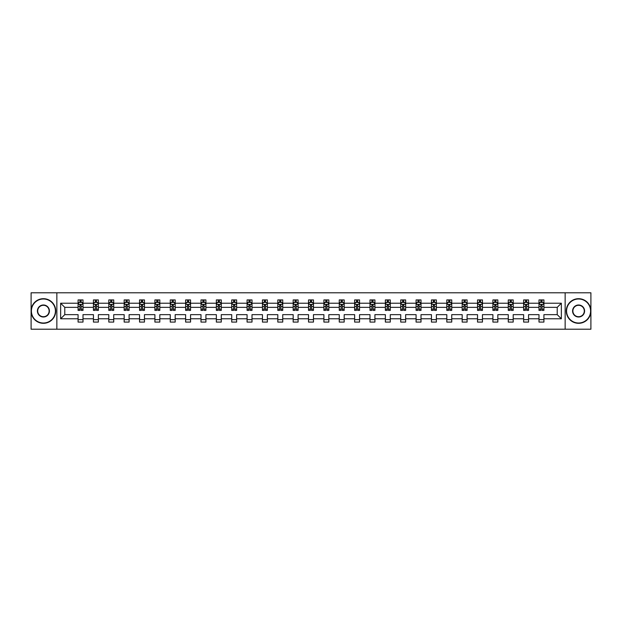 <?xml version="1.0" encoding="UTF-8"?>
<svg xmlns="http://www.w3.org/2000/svg" width="622" height="622" viewBox="0 0 622 622"><rect width="100%" height="100%" fill="white"/><g stroke="black" fill="none" stroke-linecap="round" stroke-linejoin="round"><path stroke-width="0.93" d="M565.149 329.217L590.9 329.217L590.9 292.783L565.149 292.783L565.149 329.217L56.851 329.217L56.851 292.783L31.1 292.783L31.1 329.217L56.851 329.217M543.923 318.783L543.923 314.646L557.219 314.646L561.355 318.783L543.923 318.783L543.923 322.079L538.994 322.079L538.994 318.783L528.56 318.783L528.56 322.079L523.631 322.079L523.631 318.783L513.197 318.783L513.197 322.079L508.267 322.079L508.267 318.783L497.833 318.783L497.833 322.079L492.904 322.079L492.904 318.783L482.462 318.783L482.462 322.079L477.541 322.079L477.541 318.783L467.099 318.783L467.099 322.079L462.177 322.079L462.177 318.783L451.735 318.783L451.735 322.079L446.814 322.079L446.814 318.783L436.372 318.783L436.372 322.079L431.45 322.079L431.45 318.783L421.008 318.783L421.008 322.079L416.087 322.079L416.087 318.783L405.645 318.783L405.645 322.079L400.723 322.079L400.723 318.783L390.282 318.783L390.282 322.079L385.36 322.079L385.36 318.783L374.918 318.783L374.918 322.079L369.997 322.079L369.997 318.783L359.555 318.783L359.555 322.079L354.633 322.079L354.633 318.783L344.191 318.783L344.191 322.079L339.262 322.079L339.262 318.783L328.828 318.783L328.828 322.079L323.899 322.079L323.899 318.783L313.465 318.783L313.465 322.079L308.535 322.079L308.535 318.783L298.101 318.783L298.101 322.079L293.172 322.079L293.172 318.783L282.738 318.783L282.738 322.079L277.809 322.079L277.809 318.783L267.367 318.783L267.367 322.079L262.445 322.079L262.445 318.783L252.003 318.783L252.003 322.079L247.082 322.079L247.082 318.783L236.64 318.783L236.64 322.079L231.718 322.079L231.718 318.783L221.276 318.783L221.276 322.079L216.355 322.079L216.355 318.783L205.913 318.783L205.913 322.079L200.992 322.079L200.992 318.783L190.55 318.783L190.55 322.079L185.628 322.079L185.628 318.783L175.186 318.783L175.186 322.079L170.265 322.079L170.265 318.783L159.823 318.783L159.823 322.079L154.901 322.079L154.901 318.783L144.459 318.783L144.459 322.079L139.538 322.079L139.538 318.783L129.096 318.783L129.096 322.079L124.167 322.079L124.167 318.783L113.733 318.783L113.733 322.079L108.803 322.079L108.803 318.783L98.369 318.783L98.369 322.079L93.44 322.079L93.44 318.783L83.006 318.783L83.006 322.079L78.077 322.079L78.077 318.783L60.645 318.783L60.645 303.217L78.077 303.217L78.077 299.921L83.006 299.921L83.006 303.217L93.44 303.217L93.44 299.921L98.369 299.921L98.369 303.217L108.803 303.217L108.803 299.921L113.733 299.921L113.733 303.217L124.167 303.217L124.167 299.921L129.096 299.921L129.096 303.217L139.538 303.217L139.538 299.921L144.459 299.921L144.459 303.217L154.901 303.217L154.901 299.921L159.823 299.921L159.823 303.217L170.265 303.217L170.265 299.921L175.186 299.921L175.186 303.217L185.628 303.217L185.628 299.921L190.55 299.921L190.55 303.217L200.992 303.217L200.992 299.921L205.913 299.921L205.913 303.217L216.355 303.217L216.355 299.921L221.276 299.921L221.276 303.217L231.718 303.217L231.718 299.921L236.64 299.921L236.64 303.217L247.082 303.217L247.082 299.921L252.003 299.921L252.003 303.217L262.445 303.217L262.445 299.921L267.367 299.921L267.367 303.217L277.809 303.217L277.809 299.921L282.738 299.921L282.738 303.217L293.172 303.217L293.172 299.921L298.101 299.921L298.101 303.217L308.535 303.217L308.535 299.921L313.465 299.921L313.465 303.217L323.899 303.217L323.899 299.921L328.828 299.921L328.828 303.217L339.262 303.217L339.262 299.921L344.191 299.921L344.191 303.217L354.633 303.217L354.633 299.921L359.555 299.921L359.555 303.217L369.997 303.217L369.997 299.921L374.918 299.921L374.918 303.217L385.36 303.217L385.36 299.921L390.282 299.921L390.282 303.217L400.723 303.217L400.723 299.921L405.645 299.921L405.645 303.217L416.087 303.217L416.087 299.921L421.008 299.921L421.008 303.217L431.45 303.217L431.45 299.921L436.372 299.921L436.372 303.217L446.814 303.217L446.814 299.921L451.735 299.921L451.735 303.217L462.177 303.217L462.177 299.921L467.099 299.921L467.099 303.217L477.541 303.217L477.541 299.921L482.462 299.921L482.462 303.217L492.904 303.217L492.904 299.921L497.833 299.921L497.833 303.217L508.267 303.217L508.267 299.921L513.197 299.921L513.197 303.217L523.631 303.217L523.631 299.921L528.56 299.921L528.56 303.217L538.994 303.217L538.994 299.921L543.923 299.921L543.923 303.217L561.355 303.217L561.355 318.783M565.149 292.783L56.851 292.783M538.994 303.217L538.994 307.354L528.56 307.354L528.56 303.217M528.56 318.783L528.56 314.646L538.994 314.646L538.994 318.783M523.631 303.217L523.631 307.354L513.197 307.354L513.197 303.217M513.197 318.783L513.197 314.646L523.631 314.646L523.631 318.783M508.267 303.217L508.267 307.354L497.833 307.354L497.833 303.217M497.833 318.783L497.833 314.646L508.267 314.646L508.267 318.783M492.904 303.217L492.904 307.354L482.462 307.354L482.462 303.217M482.462 318.783L482.462 314.646L492.904 314.646L492.904 318.783M477.541 303.217L477.541 307.354L467.099 307.354L467.099 303.217M467.099 318.783L467.099 314.646L477.541 314.646L477.541 318.783M462.177 303.217L462.177 307.354L451.735 307.354L451.735 303.217M451.735 318.783L451.735 314.646L462.177 314.646L462.177 318.783M446.814 303.217L446.814 307.354L436.372 307.354L436.372 303.217M436.372 318.783L436.372 314.646L446.814 314.646L446.814 318.783M431.45 303.217L431.45 307.354L421.008 307.354L421.008 303.217M421.008 318.783L421.008 314.646L431.45 314.646L431.45 318.783M416.087 303.217L416.087 307.354L405.645 307.354L405.645 303.217M405.645 318.783L405.645 314.646L416.087 314.646L416.087 318.783M400.723 303.217L400.723 307.354L390.282 307.354L390.282 303.217M390.282 318.783L390.282 314.646L400.723 314.646L400.723 318.783M385.36 303.217L385.36 307.354L374.918 307.354L374.918 303.217M374.918 318.783L374.918 314.646L385.36 314.646L385.36 318.783M369.997 303.217L369.997 307.354L359.555 307.354L359.555 303.217M359.555 318.783L359.555 314.646L369.997 314.646L369.997 318.783M354.633 303.217L354.633 307.354L344.191 307.354L344.191 303.217M344.191 318.783L344.191 314.646L354.633 314.646L354.633 318.783M339.262 303.217L339.262 307.354L328.828 307.354L328.828 303.217M328.828 318.783L328.828 314.646L339.262 314.646L339.262 318.783M323.899 303.217L323.899 307.354L313.465 307.354L313.465 303.217M313.465 318.783L313.465 314.646L323.899 314.646L323.899 318.783M308.535 303.217L308.535 307.354L298.101 307.354L298.101 303.217M298.101 318.783L298.101 314.646L308.535 314.646L308.535 318.783M293.172 303.217L293.172 307.354L282.738 307.354L282.738 303.217M282.738 318.783L282.738 314.646L293.172 314.646L293.172 318.783M277.809 303.217L277.809 307.354L267.367 307.354L267.367 303.217M267.367 318.783L267.367 314.646L277.809 314.646L277.809 318.783M262.445 303.217L262.445 307.354L252.003 307.354L252.003 303.217M252.003 318.783L252.003 314.646L262.445 314.646L262.445 318.783M247.082 303.217L247.082 307.354L236.64 307.354L236.64 303.217M236.64 318.783L236.64 314.646L247.082 314.646L247.082 318.783M231.718 303.217L231.718 307.354L221.276 307.354L221.276 303.217M221.276 318.783L221.276 314.646L231.718 314.646L231.718 318.783M216.355 303.217L216.355 307.354L205.913 307.354L205.913 303.217M205.913 318.783L205.913 314.646L216.355 314.646L216.355 318.783M200.992 303.217L200.992 307.354L190.55 307.354L190.55 303.217M190.55 318.783L190.55 314.646L200.992 314.646L200.992 318.783M185.628 303.217L185.628 307.354L175.186 307.354L175.186 303.217M175.186 318.783L175.186 314.646L185.628 314.646L185.628 318.783M170.265 303.217L170.265 307.354L159.823 307.354L159.823 303.217M159.823 318.783L159.823 314.646L170.265 314.646L170.265 318.783M154.901 303.217L154.901 307.354L144.459 307.354L144.459 303.217M144.459 318.783L144.459 314.646L154.901 314.646L154.901 318.783M139.538 303.217L139.538 307.354L129.096 307.354L129.096 303.217M129.096 318.783L129.096 314.646L139.538 314.646L139.538 318.783M124.167 303.217L124.167 307.354L113.733 307.354L113.733 303.217M113.733 318.783L113.733 314.646L124.167 314.646L124.167 318.783M108.803 303.217L108.803 307.354L98.369 307.354L98.369 303.217M98.369 318.783L98.369 314.646L108.803 314.646L108.803 318.783M93.44 303.217L93.44 307.354L83.006 307.354L83.006 303.217M83.006 318.783L83.006 314.646L93.44 314.646L93.44 318.783M78.077 303.217L78.077 307.354L64.781 307.354L64.781 314.646L78.077 314.646L78.077 318.783M60.645 303.217L64.781 307.354M557.219 314.646L557.219 307.354L543.923 307.354L543.923 303.217M540.868 302.385L542.05 302.385M525.504 302.385L526.686 302.385M510.141 302.385L511.323 302.385M494.778 302.385L495.959 302.385M479.414 302.385L480.596 302.385M464.051 302.385L465.233 302.385M448.687 302.385L449.869 302.385M433.324 302.385L434.506 302.385M417.961 302.385L419.142 302.385M402.589 302.385L403.771 302.385M387.226 302.385L388.408 302.385M371.863 302.385L373.044 302.385M356.499 302.385L357.681 302.385M341.136 302.385L342.318 302.385M325.772 302.385L326.954 302.385M310.409 302.385L311.591 302.385M295.046 302.385L296.227 302.385M279.682 302.385L280.864 302.385M264.319 302.385L265.501 302.385M248.955 302.385L250.137 302.385M233.592 302.385L234.774 302.385M218.229 302.385L219.41 302.385M202.858 302.385L204.039 302.385M187.494 302.385L188.676 302.385M172.131 302.385L173.313 302.385M156.767 302.385L157.949 302.385M141.404 302.385L142.586 302.385M126.041 302.385L127.222 302.385M110.677 302.385L111.859 302.385M95.314 302.385L96.496 302.385M79.95 302.385L81.132 302.385M78.077 319.615L83.006 319.615M93.44 319.615L98.369 319.615M108.803 319.615L113.733 319.615M124.167 319.615L129.096 319.615M139.538 319.615L144.459 319.615M154.901 319.615L159.823 319.615M170.265 319.615L175.186 319.615M185.628 319.615L190.55 319.615M200.992 319.615L205.913 319.615M216.355 319.615L221.276 319.615M231.718 319.615L236.64 319.615M247.082 319.615L252.003 319.615M262.445 319.615L267.367 319.615M277.809 319.615L282.738 319.615M293.172 319.615L298.101 319.615M308.535 319.615L313.465 319.615M323.899 319.615L328.828 319.615M339.262 319.615L344.191 319.615M354.633 319.615L359.555 319.615M369.997 319.615L374.918 319.615M385.36 319.615L390.282 319.615M400.723 319.615L405.645 319.615M416.087 319.615L421.008 319.615M431.45 319.615L436.372 319.615M446.814 319.615L451.735 319.615M462.177 319.615L467.099 319.615M477.541 319.615L482.462 319.615M492.904 319.615L497.833 319.615M508.267 319.615L513.197 319.615M523.631 319.615L528.56 319.615M538.994 319.615L543.923 319.615M64.781 314.646L60.645 318.783M561.355 303.217L557.219 307.354M81.132 301.203L79.95 301.203M79.002 302.549L78.077 302.549L78.077 299.921L79.95 299.921L79.95 302.432M78.077 309.173L78.077 310.409L79.95 310.409L79.95 309.173L78.077 309.173L78.077 307.354M83.006 307.354L83.006 310.409L81.132 310.409L81.132 305.138L79.95 305.138L79.95 309.173M82.081 302.549L83.006 302.549L83.006 299.921L81.132 299.921L81.132 302.432M83.006 304.399L82.018 302.432L79.064 302.432L78.077 304.399M43.408 298.988A12.012 12.012 0 0 0 31.395 311A12.012 12.012 0 0 0 43.408 323.012A12.012 12.012 0 0 0 55.428 311A12.012 12.012 0 0 0 43.408 298.988M43.408 323.308A12.308 12.308 0 0 1 31.1 311A12.308 12.308 0 0 1 43.408 298.692A12.308 12.308 0 0 1 55.723 311A12.308 12.308 0 0 1 43.408 323.308M43.408 304.99A6.01 6.01 0 0 1 49.418 311A6.01 6.01 0 0 1 43.408 317.01A6.01 6.01 0 0 1 37.406 311A6.01 6.01 0 0 1 43.408 304.99M43.408 316.715A5.715 5.715 0 0 0 49.122 311A5.715 5.715 0 0 0 43.408 305.285A5.715 5.715 0 0 0 37.701 311A5.715 5.715 0 0 0 43.408 316.715M578.592 298.988A12.012 12.012 0 0 0 566.572 311A12.012 12.012 0 0 0 578.592 323.012A12.012 12.012 0 0 0 590.605 311A12.012 12.012 0 0 0 578.592 298.988M578.592 323.308A12.308 12.308 0 0 1 566.277 311A12.308 12.308 0 0 1 578.592 298.692A12.308 12.308 0 0 1 590.9 311A12.308 12.308 0 0 1 578.592 323.308M578.592 304.99A6.01 6.01 0 0 1 584.594 311A6.01 6.01 0 0 1 578.592 317.01A6.01 6.01 0 0 1 572.582 311A6.01 6.01 0 0 1 578.592 304.99M578.592 316.715A5.715 5.715 0 0 0 584.299 311A5.715 5.715 0 0 0 578.592 305.285A5.715 5.715 0 0 0 572.878 311A5.715 5.715 0 0 0 578.592 316.715M96.496 301.203L95.314 301.203M94.365 302.549L93.44 302.549L93.44 299.921L95.314 299.921L95.314 302.432M93.44 309.173L93.44 310.409L95.314 310.409L95.314 309.173L93.44 309.173L93.44 307.354M98.369 307.354L98.369 310.409L96.496 310.409L96.496 305.138L95.314 305.138L95.314 309.173M97.444 302.549L98.369 302.549L98.369 299.921L96.496 299.921L96.496 302.432M98.369 304.399L97.382 302.432L94.427 302.432L93.44 304.399M111.859 301.203L110.677 301.203M109.729 302.549L108.803 302.549L108.803 299.921L110.677 299.921L110.677 302.432M108.803 309.173L108.803 310.409L110.677 310.409L110.677 309.173L108.803 309.173L108.803 307.354M113.733 307.354L113.733 310.409L111.859 310.409L111.859 305.138L110.677 305.138L110.677 309.173M112.807 302.549L113.733 302.549L113.733 299.921L111.859 299.921L111.859 302.432M113.733 304.399L112.745 302.432L109.791 302.432L108.803 304.399M127.222 301.203L126.041 301.203M125.1 302.549L124.167 302.549L124.167 299.921L126.041 299.921L126.041 302.432M124.167 309.173L124.167 310.409L126.041 310.409L126.041 309.173L124.167 309.173L124.167 307.354M129.096 307.354L129.096 310.409L127.222 310.409L127.222 305.138L126.041 305.138L126.041 309.173M128.171 302.549L129.096 302.549L129.096 299.921L127.222 299.921L127.222 302.432M129.096 304.399L128.109 302.432L125.154 302.432L124.167 304.399M142.586 301.203L141.404 301.203M140.463 302.549L139.538 302.549L139.538 299.921L141.404 299.921L141.404 302.432M139.538 309.173L139.538 310.409L141.404 310.409L141.404 309.173L139.538 309.173L139.538 307.354M144.459 307.354L144.459 310.409L142.586 310.409L142.586 305.138L141.404 305.138L141.404 309.173M143.534 302.549L144.459 302.549L144.459 299.921L142.586 299.921L142.586 302.432M144.459 304.399L143.472 302.432L140.518 302.432L139.538 304.399M157.949 301.203L156.767 301.203M155.827 302.549L154.901 302.549L154.901 299.921L156.767 299.921L156.767 302.432M154.901 309.173L154.901 310.409L156.767 310.409L156.767 309.173L154.901 309.173L154.901 307.354M159.823 307.354L159.823 310.409L157.949 310.409L157.949 305.138L156.767 305.138L156.767 309.173M158.898 302.549L159.823 302.549L159.823 299.921L157.949 299.921L157.949 302.432M159.823 304.399L158.835 302.432L155.881 302.432L154.901 304.399M173.313 301.203L172.131 301.203M171.19 302.549L170.265 302.549L170.265 299.921L172.131 299.921L172.131 302.432M170.265 309.173L170.265 310.409L172.131 310.409L172.131 309.173L170.265 309.173L170.265 307.354M175.186 307.354L175.186 310.409L173.313 310.409L173.313 305.138L172.131 305.138L172.131 309.173M174.261 302.549L175.186 302.549L175.186 299.921L173.313 299.921L173.313 302.432M175.186 304.399L174.199 302.432L171.244 302.432L170.265 304.399M188.676 301.203L187.494 301.203M186.553 302.549L185.628 302.549L185.628 299.921L187.494 299.921L187.494 302.432M185.628 309.173L185.628 310.409L187.494 310.409L187.494 309.173L185.628 309.173L185.628 307.354M190.55 307.354L190.55 310.409L188.676 310.409L188.676 305.138L187.494 305.138L187.494 309.173M189.624 302.549L190.55 302.549L190.55 299.921L188.676 299.921L188.676 302.432M190.55 304.399L189.562 302.432L186.608 302.432L185.628 304.399M204.039 301.203L202.858 301.203M201.917 302.549L200.992 302.549L200.992 299.921L202.858 299.921L202.858 302.432M200.992 309.173L200.992 310.409L202.858 310.409L202.858 309.173L200.992 309.173L200.992 307.354M205.913 307.354L205.913 310.409L204.039 310.409L204.039 305.138L202.858 305.138L202.858 309.173M204.988 302.549L205.913 302.549L205.913 299.921L204.039 299.921L204.039 302.432M205.913 304.399L204.926 302.432L201.971 302.432L200.992 304.399M219.41 301.203L218.229 301.203M217.28 302.549L216.355 302.549L216.355 299.921L218.229 299.921L218.229 302.432M216.355 309.173L216.355 310.409L218.229 310.409L218.229 309.173L216.355 309.173L216.355 307.354M221.276 307.354L221.276 310.409L219.41 310.409L219.41 305.138L218.229 305.138L218.229 309.173M220.351 302.549L221.276 302.549L221.276 299.921L219.41 299.921L219.41 302.432M221.276 304.399L220.297 302.432L217.342 302.432L216.355 304.399M234.774 301.203L233.592 301.203M232.644 302.549L231.718 302.549L231.718 299.921L233.592 299.921L233.592 302.432M231.718 309.173L231.718 310.409L233.592 310.409L233.592 309.173L231.718 309.173L231.718 307.354M236.64 307.354L236.64 310.409L234.774 310.409L234.774 305.138L233.592 305.138L233.592 309.173M235.715 302.549L236.64 302.549L236.64 299.921L234.774 299.921L234.774 302.432M236.64 304.399L235.66 302.432L232.706 302.432L231.718 304.399M250.137 301.203L248.955 301.203M248.007 302.549L247.082 302.549L247.082 299.921L248.955 299.921L248.955 302.432M247.082 309.173L247.082 310.409L248.955 310.409L248.955 309.173L247.082 309.173L247.082 307.354M252.003 307.354L252.003 310.409L250.137 310.409L250.137 305.138L248.955 305.138L248.955 309.173M251.078 302.549L252.003 302.549L252.003 299.921L250.137 299.921L250.137 302.432M252.003 304.399L251.024 302.432L248.069 302.432L247.082 304.399M265.501 301.203L264.319 301.203M263.37 302.549L262.445 302.549L262.445 299.921L264.319 299.921L264.319 302.432M262.445 309.173L262.445 310.409L264.319 310.409L264.319 309.173L262.445 309.173L262.445 307.354M267.367 307.354L267.367 310.409L265.501 310.409L265.501 305.138L264.319 305.138L264.319 309.173M266.441 302.549L267.367 302.549L267.367 299.921L265.501 299.921L265.501 302.432M267.367 304.399L266.387 302.432L263.433 302.432L262.445 304.399M280.864 301.203L279.682 301.203M278.734 302.549L277.809 302.549L277.809 299.921L279.682 299.921L279.682 302.432M277.809 309.173L277.809 310.409L279.682 310.409L279.682 309.173L277.809 309.173L277.809 307.354M282.738 307.354L282.738 310.409L280.864 310.409L280.864 305.138L279.682 305.138L279.682 309.173M281.805 302.549L282.738 302.549L282.738 299.921L280.864 299.921L280.864 302.432M282.738 304.399L281.75 302.432L278.796 302.432L277.809 304.399M296.227 301.203L295.046 301.203M294.097 302.549L293.172 302.549L293.172 299.921L295.046 299.921L295.046 302.432M293.172 309.173L293.172 310.409L295.046 310.409L295.046 309.173L293.172 309.173L293.172 307.354M298.101 307.354L298.101 310.409L296.227 310.409L296.227 305.138L295.046 305.138L295.046 309.173M297.176 302.549L298.101 302.549L298.101 299.921L296.227 299.921L296.227 302.432M298.101 304.399L297.114 302.432L294.159 302.432L293.172 304.399M311.591 301.203L310.409 301.203M309.461 302.549L308.535 302.549L308.535 299.921L310.409 299.921L310.409 302.432M308.535 309.173L308.535 310.409L310.409 310.409L310.409 309.173L308.535 309.173L308.535 307.354M313.465 307.354L313.465 310.409L311.591 310.409L311.591 305.138L310.409 305.138L310.409 309.173M312.539 302.549L313.465 302.549L313.465 299.921L311.591 299.921L311.591 302.432M313.465 304.399L312.477 302.432L309.523 302.432L308.535 304.399M326.954 301.203L325.772 301.203M324.824 302.549L323.899 302.549L323.899 299.921L325.772 299.921L325.772 302.432M323.899 309.173L323.899 310.409L325.772 310.409L325.772 309.173L323.899 309.173L323.899 307.354M328.828 307.354L328.828 310.409L326.954 310.409L326.954 305.138L325.772 305.138L325.772 309.173M327.903 302.549L328.828 302.549L328.828 299.921L326.954 299.921L326.954 302.432M328.828 304.399L327.841 302.432L324.886 302.432L323.899 304.399M342.318 301.203L341.136 301.203M340.195 302.549L339.262 302.549L339.262 299.921L341.136 299.921L341.136 302.432M339.262 309.173L339.262 310.409L341.136 310.409L341.136 309.173L339.262 309.173L339.262 307.354M344.191 307.354L344.191 310.409L342.318 310.409L342.318 305.138L341.136 305.138L341.136 309.173M343.266 302.549L344.191 302.549L344.191 299.921L342.318 299.921L342.318 302.432M344.191 304.399L343.204 302.432L340.25 302.432L339.262 304.399M357.681 301.203L356.499 301.203M355.559 302.549L354.633 302.549L354.633 299.921L356.499 299.921L356.499 302.432M354.633 309.173L354.633 310.409L356.499 310.409L356.499 309.173L354.633 309.173L354.633 307.354M359.555 307.354L359.555 310.409L357.681 310.409L357.681 305.138L356.499 305.138L356.499 309.173M358.63 302.549L359.555 302.549L359.555 299.921L357.681 299.921L357.681 302.432M359.555 304.399L358.567 302.432L355.613 302.432L354.633 304.399M373.044 301.203L371.863 301.203M370.922 302.549L369.997 302.549L369.997 299.921L371.863 299.921L371.863 302.432M369.997 309.173L369.997 310.409L371.863 310.409L371.863 309.173L369.997 309.173L369.997 307.354M374.918 307.354L374.918 310.409L373.044 310.409L373.044 305.138L371.863 305.138L371.863 309.173M373.993 302.549L374.918 302.549L374.918 299.921L373.044 299.921L373.044 302.432M374.918 304.399L373.931 302.432L370.976 302.432L369.997 304.399M388.408 301.203L387.226 301.203M386.285 302.549L385.36 302.549L385.36 299.921L387.226 299.921L387.226 302.432M385.36 309.173L385.36 310.409L387.226 310.409L387.226 309.173L385.36 309.173L385.36 307.354M390.282 307.354L390.282 310.409L388.408 310.409L388.408 305.138L387.226 305.138L387.226 309.173M389.356 302.549L390.282 302.549L390.282 299.921L388.408 299.921L388.408 302.432M390.282 304.399L389.294 302.432L386.34 302.432L385.36 304.399M403.771 301.203L402.589 301.203M401.649 302.549L400.723 302.549L400.723 299.921L402.589 299.921L402.589 302.432M400.723 309.173L400.723 310.409L402.589 310.409L402.589 309.173L400.723 309.173L400.723 307.354M405.645 307.354L405.645 310.409L403.771 310.409L403.771 305.138L402.589 305.138L402.589 309.173M404.72 302.549L405.645 302.549L405.645 299.921L403.771 299.921L403.771 302.432M405.645 304.399L404.658 302.432L401.703 302.432L400.723 304.399M419.142 301.203L417.961 301.203M417.012 302.549L416.087 302.549L416.087 299.921L417.961 299.921L417.961 302.432M416.087 309.173L416.087 310.409L417.961 310.409L417.961 309.173L416.087 309.173L416.087 307.354M421.008 307.354L421.008 310.409L419.142 310.409L419.142 305.138L417.961 305.138L417.961 309.173M420.083 302.549L421.008 302.549L421.008 299.921L419.142 299.921L419.142 302.432M421.008 304.399L420.029 302.432L417.074 302.432L416.087 304.399M434.506 301.203L433.324 301.203M432.376 302.549L431.45 302.549L431.45 299.921L433.324 299.921L433.324 302.432M431.45 309.173L431.45 310.409L433.324 310.409L433.324 309.173L431.45 309.173L431.45 307.354M436.372 307.354L436.372 310.409L434.506 310.409L434.506 305.138L433.324 305.138L433.324 309.173M435.447 302.549L436.372 302.549L436.372 299.921L434.506 299.921L434.506 302.432M436.372 304.399L435.392 302.432L432.438 302.432L431.45 304.399M449.869 301.203L448.687 301.203M447.739 302.549L446.814 302.549L446.814 299.921L448.687 299.921L448.687 302.432M446.814 309.173L446.814 310.409L448.687 310.409L448.687 309.173L446.814 309.173L446.814 307.354M451.735 307.354L451.735 310.409L449.869 310.409L449.869 305.138L448.687 305.138L448.687 309.173M450.81 302.549L451.735 302.549L451.735 299.921L449.869 299.921L449.869 302.432M451.735 304.399L450.756 302.432L447.801 302.432L446.814 304.399M465.233 301.203L464.051 301.203M463.102 302.549L462.177 302.549L462.177 299.921L464.051 299.921L464.051 302.432M462.177 309.173L462.177 310.409L464.051 310.409L464.051 309.173L462.177 309.173L462.177 307.354M467.099 307.354L467.099 310.409L465.233 310.409L465.233 305.138L464.051 305.138L464.051 309.173M466.173 302.549L467.099 302.549L467.099 299.921L465.233 299.921L465.233 302.432M467.099 304.399L466.119 302.432L463.165 302.432L462.177 304.399M480.596 301.203L479.414 301.203M478.466 302.549L477.541 302.549L477.541 299.921L479.414 299.921L479.414 302.432M477.541 309.173L477.541 310.409L479.414 310.409L479.414 309.173L477.541 309.173L477.541 307.354M482.462 307.354L482.462 310.409L480.596 310.409L480.596 305.138L479.414 305.138L479.414 309.173M481.537 302.549L482.462 302.549L482.462 299.921L480.596 299.921L480.596 302.432M482.462 304.399L481.482 302.432L478.528 302.432L477.541 304.399M495.959 301.203L494.778 301.203M493.829 302.549L492.904 302.549L492.904 299.921L494.778 299.921L494.778 302.432M492.904 309.173L492.904 310.409L494.778 310.409L494.778 309.173L492.904 309.173L492.904 307.354M497.833 307.354L497.833 310.409L495.959 310.409L495.959 305.138L494.778 305.138L494.778 309.173M496.9 302.549L497.833 302.549L497.833 299.921L495.959 299.921L495.959 302.432M497.833 304.399L496.846 302.432L493.891 302.432L492.904 304.399M511.323 301.203L510.141 301.203M509.193 302.549L508.267 302.549L508.267 299.921L510.141 299.921L510.141 302.432M508.267 309.173L508.267 310.409L510.141 310.409L510.141 309.173L508.267 309.173L508.267 307.354M513.197 307.354L513.197 310.409L511.323 310.409L511.323 305.138L510.141 305.138L510.141 309.173M512.271 302.549L513.197 302.549L513.197 299.921L511.323 299.921L511.323 302.432M513.197 304.399L512.209 302.432L509.255 302.432L508.267 304.399M526.686 301.203L525.504 301.203M524.556 302.549L523.631 302.549L523.631 299.921L525.504 299.921L525.504 302.432M523.631 309.173L523.631 310.409L525.504 310.409L525.504 309.173L523.631 309.173L523.631 307.354M528.56 307.354L528.56 310.409L526.686 310.409L526.686 305.138L525.504 305.138L525.504 309.173M527.635 302.549L528.56 302.549L528.56 299.921L526.686 299.921L526.686 302.432M528.56 304.399L527.573 302.432L524.618 302.432L523.631 304.399M542.05 301.203L540.868 301.203M539.919 302.549L538.994 302.549L538.994 299.921L540.868 299.921L540.868 302.432M538.994 309.173L538.994 310.409L540.868 310.409L540.868 309.173L538.994 309.173L538.994 307.354M543.923 307.354L543.923 310.409L542.05 310.409L542.05 305.138L540.868 305.138L540.868 309.173M542.998 302.549L543.923 302.549L543.923 299.921L542.05 299.921L542.05 302.432M543.923 304.399L542.936 302.432L539.982 302.432L538.994 304.399M82.975 304.352L78.1 304.352M83.006 309.173L81.132 309.173M79.95 306.537L78.077 306.537M83.006 306.537L81.132 306.537M81.132 301.825L79.95 301.825M98.338 304.352L93.463 304.352M98.369 309.173L96.496 309.173M95.314 306.537L93.44 306.537M98.369 306.537L96.496 306.537M96.496 301.825L95.314 301.825M113.709 304.352L108.834 304.352M113.733 309.173L111.859 309.173M110.677 306.537L108.803 306.537M113.733 306.537L111.859 306.537M111.859 301.825L110.677 301.825M129.073 304.352L124.198 304.352M129.096 309.173L127.222 309.173M126.041 306.537L124.167 306.537M129.096 306.537L127.222 306.537M127.222 301.825L126.041 301.825M144.436 304.352L139.561 304.352M144.459 309.173L142.586 309.173M141.404 306.537L139.538 306.537M144.459 306.537L142.586 306.537M142.586 301.825L141.404 301.825M159.8 304.352L154.925 304.352M159.823 309.173L157.949 309.173M156.767 306.537L154.901 306.537M159.823 306.537L157.949 306.537M157.949 301.825L156.767 301.825M175.163 304.352L170.288 304.352M175.186 309.173L173.313 309.173M172.131 306.537L170.265 306.537M175.186 306.537L173.313 306.537M173.313 301.825L172.131 301.825M190.526 304.352L185.651 304.352M190.55 309.173L188.676 309.173M187.494 306.537L185.628 306.537M190.55 306.537L188.676 306.537M188.676 301.825L187.494 301.825M205.89 304.352L201.015 304.352M205.913 309.173L204.039 309.173M202.858 306.537L200.992 306.537M205.913 306.537L204.039 306.537M204.039 301.825L202.858 301.825M221.253 304.352L216.378 304.352M221.276 309.173L219.41 309.173M218.229 306.537L216.355 306.537M221.276 306.537L219.41 306.537M219.41 301.825L218.229 301.825M236.617 304.352L231.742 304.352M236.64 309.173L234.774 309.173M233.592 306.537L231.718 306.537M236.64 306.537L234.774 306.537M234.774 301.825L233.592 301.825M251.98 304.352L247.105 304.352M252.003 309.173L250.137 309.173M248.955 306.537L247.082 306.537M252.003 306.537L250.137 306.537M250.137 301.825L248.955 301.825M267.343 304.352L262.468 304.352M267.367 309.173L265.501 309.173M264.319 306.537L262.445 306.537M267.367 306.537L265.501 306.537M265.501 301.825L264.319 301.825M282.707 304.352L277.832 304.352M282.738 309.173L280.864 309.173M279.682 306.537L277.809 306.537M282.738 306.537L280.864 306.537M280.864 301.825L279.682 301.825M298.07 304.352L293.195 304.352M298.101 309.173L296.227 309.173M295.046 306.537L293.172 306.537M298.101 306.537L296.227 306.537M296.227 301.825L295.046 301.825M313.441 304.352L308.559 304.352M313.465 309.173L311.591 309.173M310.409 306.537L308.535 306.537M313.465 306.537L311.591 306.537M311.591 301.825L310.409 301.825M328.805 304.352L323.93 304.352M328.828 309.173L326.954 309.173M325.772 306.537L323.899 306.537M328.828 306.537L326.954 306.537M326.954 301.825L325.772 301.825M344.168 304.352L339.293 304.352M344.191 309.173L342.318 309.173M341.136 306.537L339.262 306.537M344.191 306.537L342.318 306.537M342.318 301.825L341.136 301.825M359.532 304.352L354.657 304.352M359.555 309.173L357.681 309.173M356.499 306.537L354.633 306.537M359.555 306.537L357.681 306.537M357.681 301.825L356.499 301.825M374.895 304.352L370.02 304.352M374.918 309.173L373.044 309.173M371.863 306.537L369.997 306.537M374.918 306.537L373.044 306.537M373.044 301.825L371.863 301.825M390.258 304.352L385.383 304.352M390.282 309.173L388.408 309.173M387.226 306.537L385.36 306.537M390.282 306.537L388.408 306.537M388.408 301.825L387.226 301.825M405.622 304.352L400.747 304.352M405.645 309.173L403.771 309.173M402.589 306.537L400.723 306.537M405.645 306.537L403.771 306.537M403.771 301.825L402.589 301.825M420.985 304.352L416.11 304.352M421.008 309.173L419.142 309.173M417.961 306.537L416.087 306.537M421.008 306.537L419.142 306.537M419.142 301.825L417.961 301.825M436.349 304.352L431.474 304.352M436.372 309.173L434.506 309.173M433.324 306.537L431.45 306.537M436.372 306.537L434.506 306.537M434.506 301.825L433.324 301.825M451.712 304.352L446.837 304.352M451.735 309.173L449.869 309.173M448.687 306.537L446.814 306.537M451.735 306.537L449.869 306.537M449.869 301.825L448.687 301.825M467.075 304.352L462.2 304.352M467.099 309.173L465.233 309.173M464.051 306.537L462.177 306.537M467.099 306.537L465.233 306.537M465.233 301.825L464.051 301.825M482.439 304.352L477.564 304.352M482.462 309.173L480.596 309.173M479.414 306.537L477.541 306.537M482.462 306.537L480.596 306.537M480.596 301.825L479.414 301.825M497.802 304.352L492.927 304.352M497.833 309.173L495.959 309.173M494.778 306.537L492.904 306.537M497.833 306.537L495.959 306.537M495.959 301.825L494.778 301.825M513.166 304.352L508.291 304.352M513.197 309.173L511.323 309.173M510.141 306.537L508.267 306.537M513.197 306.537L511.323 306.537M511.323 301.825L510.141 301.825M528.537 304.352L523.662 304.352M528.56 309.173L526.686 309.173M525.504 306.537L523.631 306.537M528.56 306.537L526.686 306.537M526.686 301.825L525.504 301.825M543.9 304.352L539.025 304.352M543.923 309.173L542.05 309.173M540.868 306.537L538.994 306.537M543.923 306.537L542.05 306.537M542.05 301.825L540.868 301.825"/></g></svg>
